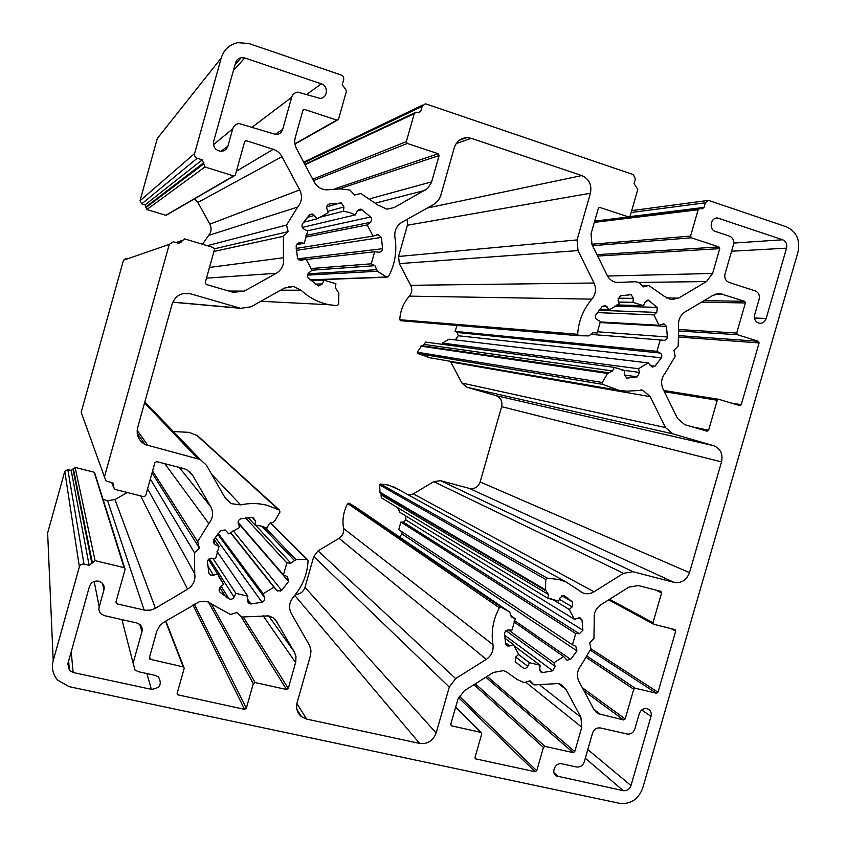 <?xml version="1.0" encoding="UTF-8"?>
<svg xmlns="http://www.w3.org/2000/svg" width="846" height="846" viewBox="0 0 846 846"><rect width="100%" height="100%" fill="white"/><g stroke="black" fill="none" stroke-linecap="round" stroke-linejoin="round"><path stroke-width="1.27" d="M534.027 684.922L529.987 680.787L524.224 682.648L516.948 679.391L506.342 671.819L503.307 670.645L493.387 672.443L464.295 690.748L457.929 699.24L450.77 724.261L451.658 725.857L481.258 732.446L481.755 733.873L475.008 757.434L475.473 758.83L535.158 771.732L536.745 770.706L543.439 747.441L545.025 746.415L573.186 752.612L574.762 751.597L581.794 727.2L580.895 717.302L565.974 689.331L561.279 684.583L558.476 683.526L534.027 684.922L529.162 681.051M103.931 589.937C104.618 587.039 103.857 584.597 101.636 582.63L98.665 581.17C94.139 580.578 91.051 582.376 89.412 586.585L67.839 663.888L69.435 670.466L73.158 672.528L151.402 689.331C159.957 688.358 162.316 684.255 158.498 677.012L155.315 675.394L138.289 671.692L135.011 669.99L133.129 663.137L141.959 631.602C142.636 628.768 141.917 626.378 139.791 624.443L136.788 622.973L104.449 615.645L101.266 614.037C99.215 612.092 98.527 609.723 99.194 606.931L103.931 589.937L102.482 583.444M277.16 622.127L273.057 617.749L268.679 615.867L241.438 617.03L236.848 612.567L230.45 614.471L206.836 601.432L199.593 601.591L163.722 622.307L159.905 625.501L156.796 631.253L149.351 657.797L149.753 659.182L183.751 667.008L184.174 668.414L177.152 693.392L177.533 694.756L244.579 709.339L246.334 708.271L253.292 683.621L255.048 682.553L286.561 689.49L288.296 688.433L295.804 661.826L295.952 656.38L294.387 652.065L275.574 619.928M651.008 716.403C651.737 713.157 650.817 710.735 648.237 709.149L646.989 708.694C643.32 708.25 640.739 709.91 639.269 713.696L634.849 728.977C633.379 732.752 630.799 734.434 627.108 734.011L600.396 727.962C596.673 727.528 594.061 729.21 592.57 733.017L584.248 761.865C582.767 765.672 580.155 767.375 576.401 766.973L561.945 763.832C555.431 762.056 550.587 772.684 556.425 775.951L623.269 790.661C626.949 791.042 629.519 789.35 630.989 785.585L651.008 716.403L641.754 709.974M540.15 665.252L539.695 669.101L541.25 672.232L542.783 672.581L552.745 670.762L555.071 666.31L553.94 662.756L563.711 656.559L566.915 660.176L570.648 659.404L576.983 650.891L575.819 646.312L572.478 644.8L575.724 633.527L579.362 633.717L582.915 630.27L581.995 619.981L579.838 617.696L574.434 619.304L569.263 609.458L572.16 606.878L572.531 601.94L564.071 595.51L560.285 597.445L558.603 601.009L547.954 598.344L548.409 594.474L545.437 589.789L545.776 579.478L547.14 578.093L559.058 579.563L565.932 581.889L582.661 592.824C586.5 594.357 590.297 594.008 594.051 591.788L623.513 573.313L633.051 571.716L674.103 582.386C681.421 583.454 686.55 580.208 689.49 572.647L721.532 461.895C723.087 453.921 720.454 448.517 713.622 445.694L672.813 433.839L665.516 427.59L650.214 396.647L642.833 390.292L626.96 391.148L619.758 390.588L602.733 384.38L602.299 382.487L607.523 373.446L612.567 370.939L614.259 367.375L624.803 370.548L624.337 374.471L626.791 378.141L637.239 376.882L639.565 372.441L638.466 368.74L648.173 362.913L652.234 367.132L655.016 366.212L661.339 357.826C662.238 355.806 661.836 354.199 660.134 353.025L656.919 351.323L660.197 339.933L663.793 340.335C665.834 340.304 667.018 339.183 667.335 336.983L666.479 326.387L663.92 323.828L659.002 325.276L653.947 314.892L656.834 312.407L657.226 307.362L648.385 300.182L645.138 302.085L643.446 305.649L632.924 302.329L633.4 298.374L631.19 294.704L620.404 295.751L618.056 300.214L619.177 303.989L609.332 309.784L605.482 305.533L602.341 306.368L595.901 314.839C594.981 316.89 595.404 318.519 597.149 319.735L600.448 321.48L597.149 333.007L593.458 332.605L588.763 335.894L578.696 335.725L577.638 334.297C578.579 320.867 583.338 309.139 591.925 299.135C595.817 294.186 596.525 288.814 594.029 283.008L578.008 250.585L577.067 239.926L590.413 193.226C591.999 184.819 589.123 178.94 581.794 175.566L471.296 138.3L466.77 137.623C460.562 138.152 456.406 141.525 454.291 147.722L440.692 195.743L438.662 200.068L434.728 203.865L401.956 222.244C396.478 225.734 394.141 230.821 394.934 237.493C397.176 251.315 395.029 264.312 388.494 276.494L386.559 277.012L377.411 271.259L374.905 265.676L371.288 263.804L374.693 251.738L378.733 252.224C380.996 252.214 382.286 251.04 382.582 248.713L381.409 237.409L378.278 234.617L373.054 236.097L367.196 224.951L370.358 222.35C371.976 220.679 372.081 218.892 370.696 216.978L361.253 209.311L357.107 211.14L355.299 214.905L349.557 212.526L343.497 211.193L343.941 206.984L341.403 203.029L329.401 203.96C327.212 204.753 326.376 206.329 326.873 208.676L328.206 212.716L317.345 218.723L312.957 214.123L309.467 214.958L302.466 223.873C301.493 226.051 301.99 227.796 303.968 229.118L307.69 231.032L304.253 243.267L300.097 242.77C297.771 242.781 296.46 243.965 296.153 246.323L297.432 257.787L300.478 260.579L305.998 259.077L312.015 270.255L308.801 272.888C307.172 274.58 307.066 276.378 308.483 278.281L318.508 285.937L322.263 283.96L324.071 280.185L335.904 283.738L335.471 287.915L338.844 293.16L338.633 304.253L337.163 305.681L329.274 304.75C318.593 302.635 309.181 297.792 301.039 290.22L293.689 286.508L284.351 288.105L250.902 306.834L240.708 308.325L189.536 293.53C181.002 292.462 175.217 295.931 172.172 303.957L137.644 427.664C136.121 435.066 138.617 440.692 145.121 444.562L200.312 459.547L206.456 465.268L225.311 498.209L230.863 503.592L240.655 504.893C249.591 502.979 258.4 503.106 267.072 505.274L279.466 510.075L279.994 512.031L274.4 521.57L268.827 524.33L267.029 528.094L261.213 526.075L255.09 525.102L255.513 520.988L252.922 517.266L240.814 518.81C238.614 519.708 237.768 521.284 238.286 523.547L239.661 527.407L228.727 533.847L225.173 529.966L220.753 530.601L213.731 539.663L214.873 544.475L219.051 546.357L215.645 558.455L211.479 558.191C209.11 558.318 207.788 559.544 207.492 561.871L208.846 572.964L210.263 574.952L213.562 575.28L217.507 573.768L223.64 584.332L220.415 587.071C218.776 588.805 218.68 590.561 220.119 592.337L228.991 598.852C231.127 599.719 232.819 599.137 234.067 597.128L235.875 593.353L247.836 596.176L247.423 600.269L248.893 603.441L250.934 604.012L262.017 602.215C264.185 601.305 265.02 599.74 264.512 597.509L263.159 593.712L273.935 587.261L277.287 590.984L281.718 590.371L288.602 581.413L287.471 576.665L283.452 574.868L286.826 562.918L290.887 563.172L295.952 559.618L306.707 559.354L308.092 560.771C307.331 574.445 302.403 586.564 293.276 597.149C289.142 602.384 288.486 607.851 291.331 613.572L309.647 645.614L311 650.786L310.482 655.449L297.126 702.635C295.762 708.356 297.221 713.041 301.483 716.689L306.664 719.089L419.637 743.423C427.6 744.29 433.11 740.8 436.155 732.964L449.279 687.068L455.666 678.566L486.281 659.362C491.452 655.735 493.683 650.849 492.975 644.705C490.944 631.93 493.07 619.621 499.352 607.777L501.096 607.153L509.641 612.07L511.83 617.189L515.256 618.743L511.989 630.154L508.256 629.963C506.13 630.101 504.925 631.264 504.618 633.464L505.622 643.869L507.156 645.9L509.8 645.995L513.363 644.525L518.672 654.381L515.732 656.993L515.373 661.953L523.251 668.002C525.144 668.752 526.646 668.181 527.788 666.299L529.469 662.725L540.15 665.252L513.712 645.53M295.54 594.421C300.245 594.23 303.397 591.883 305.004 587.388L313.739 556.509L318.075 550.852L339.045 538.31C342.588 535.92 344.1 532.642 343.571 528.464C342.08 519.782 343.455 511.47 347.706 503.539L348.912 503.137L354.855 506.574L509.641 612.07M545.924 590.857L379.991 492.753L379.643 484.938L380.573 484.018L388.864 485.149L399.301 489.929M408.755 495.143L413.334 493.874L433.776 481.649L440.438 480.665L469.393 488.428C474.564 489.252 478.149 487.085 480.147 481.956L501.625 406.672C502.64 401.247 500.726 397.546 495.872 395.579L467.024 387.278L461.842 383.005L450.453 361.327M643.446 305.649L616.829 304.962M355.299 214.905L302.318 227.415M173.356 431.545L189.166 432.359L197.499 435.658L279.466 510.075M126.139 258.464L123.484 260.198L81.174 412.351L82.104 414.952M197.657 541.662L199.328 548.028L194.527 552.819L194.739 573.683C195.659 580.229 193.279 585.4 187.579 589.197L155.378 608.285L150.736 610.114L144.973 610.241L116.96 603.854L115.913 602.109L125.102 569.263L124.595 567.761L95.09 560.665L89.137 565.318L84.018 564.123C81.745 563.817 80.201 564.716 79.376 566.82L53.192 660.715C51.373 668.044 52.875 674.516 57.687 680.142L69.203 686.666L619.6 803.34C630.63 804.461 638.328 799.385 642.706 788.112L797.99 252.023C800.358 239.957 796.498 231.561 786.41 226.823L708.472 200.386L705.374 202.807L704.052 207.418L702.169 208.877L700.023 208.296L698.151 209.755L690.569 236.087L691.383 237.8L718.952 246.947L719.756 248.65L712.607 273.459L706.484 281.57L678.577 298.109L671.058 299.717L664.047 296.163L648.776 285.472L643.076 286.974L639.121 282.384L635.05 281.739L616.935 282.479C612.578 281.845 609.321 279.466 607.153 275.341L591.967 244.462L591.047 233.813L598.323 208.37L599.613 207.376L628.567 216.936L630.164 216.016L637.81 189.345L634.066 183.677L635.409 179.003L633.305 174.614L426.447 104.079L425.136 103.91L422.133 106.437L420.748 111.323L418.918 112.835L416.052 112.18L414.223 113.702L406.344 141.62L407.286 143.46L438.175 153.718L439.106 155.548L431.428 182.609L427.558 188.552L394.289 207.503L386.992 209.174L378.056 205.166L360.808 193.501L354.495 195.003L349.98 190.043L340.536 188.901L326.482 189.853C321.078 189.462 316.975 186.829 314.173 181.964L296.565 148.748C294.694 145.089 294.271 141.293 295.307 137.369L302.879 110.361L304.116 109.324L336.814 120.069L338.58 119.106L346.543 90.797L342.239 84.685L343.635 79.725C344.036 77.504 343.222 75.939 341.192 75.008L248.777 43.495L237.747 42.66C229.403 44.531 223.904 49.628 221.25 57.94L194.612 153.496C194.22 155.749 195.088 157.335 197.203 158.244L202.247 159.841L204.944 166.969L233.93 176.031L235.336 174.985L244.663 141.642L245.985 140.595L273.237 149.298C277.076 150.599 279.984 153.052 281.972 156.658L299.695 189.895C302.604 196.135 301.937 201.856 297.697 207.059L286.54 225.047L288.148 231.667L283.368 236.32L283.463 257.744C284.341 264.512 281.94 269.694 276.282 273.279L244.283 291.119L233.168 292.346L206.265 284.468L205.24 282.627L214.524 249.411L213.509 247.55L184.502 238.868L179.278 243.479L173.303 241.766L169.263 244.409L104.439 476.911L106.036 480.962L112.814 482.939L114.316 489.21L143.852 496.708L145.681 495.65L154.903 462.677L156.732 461.63L183.794 468.589L186.807 469.731L192.655 475.293L210.739 506.712C213.71 512.634 213.076 518.249 208.814 523.547L197.657 541.662L152.566 471.011M199.328 548.028L152.058 472.861M194.527 552.819L150.324 479.037M127.207 492.541L114.971 499.584L107.548 500.642L103.096 499.542M94.879 473.4L94.192 472.237L75.104 467.415L71.191 470.429L67.828 469.583L64.772 471.317L47.64 532.948L48.011 541.577M648.776 285.472L641.828 285.525M221.25 57.94L157.335 138.469L140.002 200.809L141.726 203.897L145.047 204.912L146.855 209.544L165.774 215.296L166.895 214.842M194.559 198.831L197.901 202.437L209.85 224.148C211.817 228.23 211.394 231.984 208.581 235.421L202.522 244.251M286.54 225.047L207.291 245.678M288.148 231.667L214.567 248.766M283.368 236.32L213.953 251.452M286.826 562.918L245.499 517.763M283.452 574.868L238.086 522.416M273.935 587.261L230.345 532.557M263.159 593.712L218.226 533.35M247.836 596.176L217.052 551.465M235.875 593.353L212.885 558.286M223.64 584.332L218.49 576.2M217.507 573.768L208.423 559.481M219.051 546.357L213.985 539.23M255.09 525.102L247.963 517.424M173.419 302.276L172.753 302.276M324.071 280.185L310.873 280.639M305.998 259.077L298.828 259.902M304.253 243.267L296.608 244.6M317.345 218.723L303.481 222.244M343.497 211.193L318.91 217.517M367.196 224.951L305.406 237.123M373.054 236.097L296.174 248.428M374.693 251.738L306.146 259.5M371.288 263.804L310.757 268.552M400.496 320.676L578.696 335.725L400.634 320.697L399.756 319.725C400.295 310.704 403.5 302.836 409.358 296.132C412.023 292.811 412.457 289.205 410.68 285.303L399.323 263.614L398.582 256.475L407.423 225.226L407.222 219.294M597.149 333.007L592.496 332.647M609.332 309.784L599.603 309.446M632.924 302.329L618.595 302.033M653.947 314.892L597.287 312.608M659.002 325.276L600.237 321.935M660.197 339.933L590.286 334.339M656.919 351.323L455.085 331.357L456.999 325.446M455.285 339.902L458.236 335.756L457.348 332.51L455.085 331.357M648.173 362.913L449.078 339.161L442.352 343.064L638.466 368.74M442.775 344.385L442.352 343.064M624.803 370.548L622.878 370.284M614.259 367.375L425.464 342.07L424.322 344.47L422.217 345.771M430.508 357.89L417.596 353.491L417.279 352.211L421.773 345.707L608.697 372.779M547.954 598.344L381.292 497.765L380.964 493.324M569.263 609.458L551.433 598.757M574.434 619.304L399.883 512.338L397.673 507.642M575.724 633.527L400.898 522.035L403.436 522.215L405.89 519.92L405.699 515.901M572.478 644.8L398.741 529.659L400.898 522.035M399.714 537.147L401.924 533.889L402.104 531.901M563.711 656.559L513.934 621.916M553.94 662.756L508.478 629.974M529.469 662.725L518.566 654.476M513.363 644.525L504.734 638.096M515.256 618.743L510.265 615.317M232.745 128.793C233.792 125.663 235.939 123.918 239.164 123.558L276.187 134.599C279.455 134.292 281.612 132.558 282.68 129.396L291.68 97.269C292.663 94.297 294.662 92.574 297.697 92.129L320.19 98.4C327.73 98.115 328.692 85.932 321.332 83.828L244.748 57.94L241.247 57.644C238.392 58.226 236.499 59.929 235.59 62.763L213.626 141.472C212.959 147.225 215.476 150.514 221.166 151.318C224.571 151.064 226.823 149.308 227.923 146.051L232.745 128.793L213.435 144.698M729.495 236.14C732.943 237.726 734.265 240.56 733.482 244.631L725.011 273.967C724.229 278.038 725.561 280.84 728.998 282.395L755.214 290.918C758.608 292.452 759.92 295.233 759.137 299.262L754.653 314.775C753.881 319.312 755.489 322.146 759.475 323.278C762.722 323.447 764.953 321.84 766.19 318.466L786.537 248.164C787.33 244.134 786.04 241.332 782.666 239.767L717.598 218.004C710.598 217.295 708.557 229.499 715.356 231.402L729.495 236.14M590.973 648.776L580.895 665.643C577.078 670.614 576.401 675.774 578.844 681.115L593.681 709.075L598.217 713.707L623.618 719.957L625.162 718.952L633.749 689.247L635.304 688.253L656.464 693.244L657.998 692.25L675.69 631.137L675.055 629.625L653.789 624.295L652.975 622.719L661.593 592.919L660.916 591.375L638.339 585.559L628.832 587.177L600.829 604.805C595.817 608.348 593.628 613.149 594.262 619.219L593.945 638.466L589.683 642.949L590.973 648.776M673.945 350.36L675.193 356.409L665.115 373.171C661.318 378.056 660.61 383.312 663 388.927L677.509 418.421L684.763 424.671L707.108 431.217L708.599 430.254L717.271 400.264L718.719 399.301L739.806 405.625L741.244 404.663L759.105 342.937L758.323 341.287L737.479 334.72L736.686 333.06L745.389 302.963L744.596 301.292L720.284 293.678L713.019 295.286L685.207 311.846C680.226 315.198 678.027 320.01 678.629 326.26L678.185 346.003L673.945 350.36M276.282 590.022L280.756 591.09M508.478 673.342L507.579 672.612M565.974 689.331L558.223 683.473M499.352 607.777L347.706 503.539M581.995 619.981L578.283 617.739M547.14 578.093L380.573 484.018M650.214 396.647L450.823 361.972M666.479 326.387L599.973 322.538M649.643 300.658L646.45 300.605M633.4 298.374L618.045 298.162M607.068 306.675L602.172 306.538M381.409 237.409L296.28 250.405M362.099 209.713L357.224 210.908M343.941 206.984L327.762 211.363M314.754 215.37L307.14 217.411M301.039 290.22L280.608 290.199M240.655 504.893L211.553 474.183M255.513 520.988L251.897 517.16M306.707 559.354L270.138 522.817M104.439 476.911L81.174 412.351M113.766 485.371L112.825 482.95M113.375 486.799L111.735 482.569M192.655 475.293L189.462 471.497M210.739 506.712L179.257 467.426M208.814 523.547L164.811 463.714M194.739 573.683L147.585 488.84M187.579 589.197L140.658 495.904M155.378 608.285L114.971 499.584M144.158 610.082L107.548 500.642M116.96 603.854L116.23 600.977M124.055 567.507L94.192 472.237M95.09 560.665L75.104 467.415M92.309 562.283L73.274 468.451M91.918 563.7L73.01 469.382M89.137 565.318L71.191 470.429M84.018 564.123L67.828 469.583M79.376 566.82L64.772 471.317M53.192 660.715L47.64 532.948M705.374 202.807L631.179 212.494M704.052 207.418L629.836 216.608M698.151 209.755L594.326 222.361M690.569 236.087L591.851 244.23M691.383 237.8L592.56 245.678M718.952 246.947L596.98 254.657M719.756 248.65L597.657 256.052M712.607 273.459L607.513 276.029M706.484 281.57L639.153 282.416M678.577 298.109L666.236 297.961M620.594 282.342L616.322 282.395M599.941 207.439L598.862 207.598M628.567 216.936L594.675 221.123M422.133 106.437L303.989 162.76M420.748 111.323L417.892 112.645M414.223 113.702L305.036 164.737M406.344 141.62L312.724 179.236M407.286 143.46L313.454 180.61M438.175 153.718L334.223 189.039M439.106 155.548L339.458 188.87M431.661 181.837L370.188 198.694M425.02 190.371L375.751 203.029M304.676 109.398L302.794 110.657M336.814 120.069L294.926 143.809M194.612 153.496L140.002 200.809M197.203 158.244L141.726 203.897M202.247 159.841L145.047 204.912M203.801 162.686L146.083 206.762M203.4 164.124L145.819 207.704M204.944 166.969L146.855 209.544M233.517 175.968L165.774 215.296M246.482 140.669L244.547 142.043M273.237 149.298L236.383 171.262M281.972 156.658L197.901 202.437M299.695 189.895L209.85 224.148M297.697 207.059L208.581 235.421M283.463 257.744L209.491 267.431M276.282 273.279L206.487 278.154M244.283 291.119L228.674 291.035M182.102 240.454L176.021 242.538M181.7 241.893L177.998 243.13M169.263 244.409L123.484 260.198M306.664 719.089L296.893 703.544M295.952 559.618L264.809 527.185M294.588 560.634L261.858 526.244M290.887 563.172L255.534 525.144M288.602 581.413L238.128 522.944M281.718 590.371L233.094 530.664M276.515 590.307L230.419 532.504M264.512 597.509L217.602 534.101M262.017 602.215L215.233 537.284M250.934 604.012L247.55 599.042M234.067 597.128L209.406 558.677M228.991 598.852L221.24 586.373M220.119 592.337L219.23 590.868M213.562 575.28L207.63 565.688M215.275 544.687L213.224 541.768M197.636 458.564L144.571 402.855M148.092 445.683L137.158 430.35M190.53 293.784L182.926 293.594M239.82 308.092L172.817 302.117M322.263 283.96L315.198 284.108M302.085 260.42L300.573 260.589M340.473 202.871L326.736 206.815M370.696 216.978L307.331 230.852M370.358 222.35L305.924 235.431M382.582 248.713L297.866 258.834M374.905 265.676L311.973 270.202M376.777 269.705L308.007 273.808M377.411 271.259L307.532 275.109M386.559 277.012L310.048 279.857M471.296 138.3L456.195 143.577M581.794 175.566L427.378 208.01M590.413 193.226L407.423 225.226M577.067 239.926L398.582 256.475M578.008 250.585L399.323 263.614M594.029 283.008L410.68 285.303M591.925 299.135L409.358 296.132M577.638 334.297L399.756 319.725M630.365 294.567L629.445 294.556M657.226 307.362L614.482 306.167M656.834 312.407L598.926 310.313M667.335 336.983L597.318 331.769M660.134 353.025L457.348 332.51M661.339 357.826L458.236 335.756M655.016 366.212L650.14 365.609M639.565 372.441L621.123 369.924M637.239 376.882L624.316 375.011M627.362 378.204L626.537 378.077M612.567 370.939L424.322 344.47M607.523 373.446L420.832 346.141M602.299 382.487L417.279 352.211M602.733 384.38L417.596 353.491M665.516 427.59L461.842 383.005M672.813 433.839L467.024 387.278M713.622 445.694L495.872 395.579M721.532 461.895L501.625 406.672M689.49 572.647L480.147 481.956M674.103 582.386L469.393 488.428M633.051 571.716L440.438 480.665M623.513 573.313L433.776 481.649M594.051 591.788L413.334 493.874M545.776 579.478L379.643 484.938M545.437 589.789L379.484 491.928M548.409 594.474L381.578 495.132M572.531 601.94L561.924 595.764M572.16 606.878L559.396 599.317M582.915 630.27L405.89 519.92M579.362 633.717L403.436 522.215M576.983 650.891L401.924 533.889M570.648 659.404L514.474 620.52M555.071 666.31L506.035 630.682M552.745 670.762L504.597 635.209M542.783 672.581L539.769 670.296M527.788 666.299L515.7 657.025M523.198 667.98L515.203 661.752M509.8 645.995L505.369 642.653M511.904 617.22L511.047 616.639M501.17 607.195L348.964 503.169M492.975 644.705L343.571 528.464M486.281 659.362L339.045 538.31M455.666 678.566L318.075 550.852M449.279 687.068L313.739 556.509M436.155 732.964L305.004 587.388M419.637 743.423L294.757 595.404M227.923 146.051L220.943 151.318M244.748 57.94L233.39 70.63M321.332 83.828L306.654 94.477M291.68 97.269L252.097 127.228M282.68 129.396L274.834 134.525M719.132 218.289L714.415 218.786M782.666 239.767L733.757 243.056M786.537 248.164L731.579 251.23M766.19 318.466L754.442 318.011M661.593 592.919L655.544 589.99M652.975 622.719L609.596 599.285M675.69 631.137L670.878 628.567M657.998 692.25L590.952 648.819M656.464 693.244L590.381 650.225M635.304 688.253L587.378 656.348M633.749 689.247L586.595 657.702M625.162 718.952L582.355 687.713M623.618 719.957L584.078 690.971M601.051 714.785L593.818 709.329M558.233 776.691L554.035 772.768M630.989 785.585L587.801 749.545M623.269 790.661L585.305 758.228M580.895 717.302L540.139 685.281M581.794 727.2L525.694 682.172M574.762 751.597L487.137 676.377M573.186 752.612L485.805 677.212M545.025 746.415L475.336 683.801M543.439 747.441L473.95 684.668M536.745 770.706L459.219 696.121M535.158 771.732L458.5 697.601M475.875 759.01L474.966 758.027M480.877 732.287L455.666 707.161M451.658 725.857L450.738 724.885M183.159 666.722L165.52 621.239M150.376 659.499L149.594 656.94M294.387 652.065L268.658 615.867M295.603 662.598L263.074 615.708M288.296 688.433L243.405 617.242M286.561 689.49L241.089 616.692M255.048 682.553L210.918 603.092M253.292 683.621L208.391 601.887M246.334 708.271L194.242 604.139M244.579 709.339L192.909 604.932M178.157 695.084L177.343 692.715M141.959 631.602L139.759 624.422M133.129 663.137L121.919 619.6M151.402 689.331L146.887 673.564M73.158 672.528L71.201 651.832M99.194 606.931L94.192 581.466M722.431 294.144L715.684 294.101M744.596 301.292L704.009 300.647M745.389 302.963L701.471 302.159M736.686 333.06L679.01 329.506M737.479 334.72L679.127 330.998M758.323 341.287L679.243 335.661M759.105 342.937L679.211 337.078M741.244 404.663L731.092 403.013M718.518 399.27L663.772 390.492L718.614 399.28M717.271 400.264L664.353 391.687M708.599 430.254L691.975 426.786M116.357 603.558L115.955 601.961M124.595 567.761L94.551 472.406M707.542 200.502L631.708 210.622M699.473 208.359L594.632 221.282M628.874 216.999L594.643 221.218M422.958 104.946L303.672 162.157M414.741 112.793L304.835 164.367M304.116 109.324L302.984 110.096M337.332 120.132L294.968 144.095M233.93 176.031L166.049 215.339M245.985 140.595L244.706 141.504M301.483 716.689L296.861 709.223M307.405 559.523L270.424 522.648M277.287 590.984L230.546 532.409M248.893 603.441L247.476 601.347M225.565 596.758L219.918 587.579M210.263 574.952L208.698 572.372M214.873 544.475L213.287 542.212M278.239 509.44L196.663 435.214M230.863 503.592L224.148 496.19M200.312 459.547L144.825 401.924M145.121 444.562L137.2 433.237M189.536 293.53L183.889 293.403M240.708 308.325L172.774 302.212M293.689 286.508L288.444 286.583M329.274 304.75L260.801 301.292M312.153 213.964L309.922 214.588M340.536 202.871L326.736 206.836M360.428 209.152L358.45 209.649M378.278 234.617L376.565 234.892M387.098 277.202L310.218 280.015M466.77 137.623L459.315 140.267M605.006 305.417L604.34 305.406M630.672 294.588L628.62 294.567M633.411 302.392L618.616 302.085M648.385 300.182L647.74 300.171M663.92 323.828L663.38 323.796M608.739 372.779L421.773 345.707M616.924 390.048L427.516 357.372M641.977 390.08L640.877 389.89M582.661 592.824L580.684 591.735M565.932 581.889L393.654 486.81M566.915 660.176L566.27 659.721M541.25 672.232L540.531 671.692M523.251 668.002L515.172 661.72M507.156 645.9L506.394 645.329M511.83 617.189L511.111 616.692M501.096 607.153L348.912 503.137M241.247 57.644L235.051 64.698M717.598 218.004L715.875 218.183M653.45 624.147L608.665 599.867M598.217 713.707L595.637 711.761M556.425 775.951L554.913 774.545M481.258 732.446L455.708 706.992M183.751 667.008L165.858 621.027M149.753 659.182L149.34 657.839M177.533 694.756L177.11 693.561M69.435 670.466L68.632 661.033M720.284 293.678L717.842 293.668"/></g></svg>
